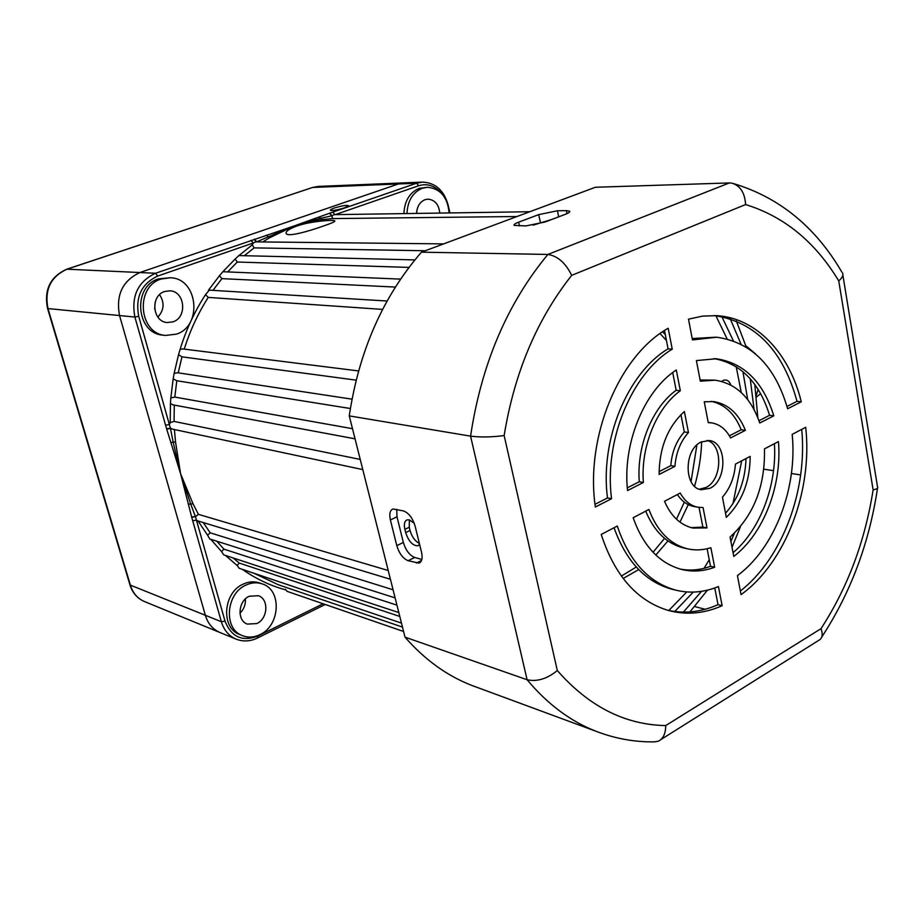 <?xml version="1.0" encoding="UTF-8"?>
<svg xmlns="http://www.w3.org/2000/svg" width="924" height="924" viewBox="0 0 924 924"><rect width="100%" height="100%" fill="white"/><g stroke="black" fill="none" stroke-linecap="round" stroke-linejoin="round"><path stroke-width="1.39" d="M161.146 279.036C134.846 286.602 138.681 333.818 165.523 335.435L176.449 334.142C203.026 325.837 197.863 277.974 170.143 277.754L161.146 279.036M170.143 277.754L158.478 278.898C132.236 286.44 136.059 333.518 162.855 335.135L163.213 335.181M246.096 585.031C225.906 593.393 223.25 628.851 242.261 635.562C247.978 637.837 253.857 637.537 259.875 634.661C280.272 625.71 282.086 589.905 262.381 583.945C257.091 582.12 251.675 582.478 246.096 585.031M261.908 583.783L259.598 582.986C254.319 581.161 248.903 581.519 243.335 584.049C223.181 592.388 220.536 627.754 239.524 634.453L240.044 634.661M449.133 212.936C447.551 197.02 440.321 188.461 427.442 187.26L422.383 188.219C412.751 192.354 407.623 200.808 406.976 213.56M427.442 187.26L419.288 188.323C409.667 192.458 404.539 200.889 403.904 213.606M344.594 207.819L348.544 205.752C346.789 204.932 342.042 205.694 334.292 208.027C331.046 209.182 329.799 209.967 330.573 210.395C333.402 210.707 338.08 209.84 344.594 207.819M362.786 469.6L172.222 429.071L170.374 428.101L169.358 424.532L170.212 422.603L174.07 421.425L360.221 459.424M355.035 438.819L172.903 404.839L170.455 403.545L170.836 397.921L174.809 397.077L352.471 428.678M350.346 408.512L176.807 380.734L173.158 378.898L174.151 373.342L177.708 372.765L351.975 399.156L177.708 372.765M356.121 380.145L181.97 356.837L178.528 354.701L180.111 349.307L182.663 348.914L358.547 370.94M730.826 385.031C729.198 380.7 726.611 379.187 723.053 380.48L721.656 381.404M296.904 225.987C311.099 221.055 333.506 219.669 334.777 220.848C335.435 221.506 331.785 223.181 323.827 225.86C309.575 231.046 287.907 237.191 286.255 233.61C285.331 231.554 288.877 229.013 296.904 225.987M623.146 578.493L638.68 569.588M655.844 555.047L667.925 540.933M679.972 522.129L688.253 504.619M694.571 486.267C698.729 471.714 701.097 456.86 701.686 441.73M665.292 334.534L662.508 331.855M621.344 576.091L636.266 567.024M653.025 552.252L664.564 538.369M676.484 519.219L684.314 502.182M691.036 481.67L696.892 444.998M666.447 340.482L660.059 333.576M674.751 611.515L693.243 592.099M747.701 399.584L742.919 371.644M733.344 340.794L721.817 316.586M668.814 610.498L686.751 591.938M704.065 568.318L709.251 559.736M732.951 503.638L741.706 460.822M741.267 392.527L736.22 366.747M727.119 338.912L715.857 315.696M318.976 217.025L320.755 218.272L294.005 225.999L329.579 213.236L331.704 215.835L320.755 218.272L322.164 219.6L294.005 225.999L269.542 237.815L262.762 241.938M238.946 255.567L252.298 244.837L254.135 247.886L425.248 250.75M408.986 267.406L237.283 262.035L235.135 259.043L238.923 255.59M395.368 287.075L221.887 278.632L219.438 275.733L222.869 271.725L400.589 279.106M382.605 309.401L208.247 297.413L205.498 294.664L209.24 290.136L387.098 301.016M170.859 442.596L173.158 442.134L180.596 473.735L166.701 429.14L170.466 428.436L173.158 442.134L175.548 442.122L180.596 473.735L192.977 503.707L198.406 514.345L388.207 570.512M395.114 597.886L209.736 538.958L207.565 535.169L210.222 532.836L393.07 589.778M398.798 612.554L223.677 554.839L221.564 551.57L223.931 549.145L396.939 605.139M401.466 623.099L239.212 568.283L237.179 565.523L239.247 563.051L399.78 616.447M439.778 213.074C438.842 204.47 434.892 199.827 427.939 199.145L425.028 199.688C419.819 201.952 417.001 206.526 416.597 213.421M416.678 211.862L416.805 213.409M256.803 623.573C267.995 618.722 269.092 599.064 258.339 595.703L249.226 596.269C238.092 600.947 236.74 620.489 247.274 624.093L256.803 623.573M245.368 598.948C245.749 604.515 243.948 609.274 239.951 613.213M173.031 321.829C187.607 317.348 184.939 291.106 169.797 290.806L164.611 291.522C150.115 295.772 152.391 321.818 167.256 322.545L173.031 321.829M159.575 294.652C164.691 302.61 164.137 310.094 157.9 317.105M404.204 182.871L318.306 186.417L312.682 187.445L398.394 183.968L404.262 182.86L398.394 183.968L139.951 272.522L398.394 183.968L416.585 183.229L422.511 182.109L404.262 182.86M220.339 632.663L219.716 632.409C212.67 629.244 207.9 623.561 205.382 615.361L119.554 315.569C115.731 295.045 122.522 280.688 139.951 272.522C122.522 280.688 115.731 295.045 119.554 315.569L205.382 615.361C207.9 623.561 212.67 629.244 219.716 632.409L220.339 632.663M198.036 520.963L196.431 520.12L195.449 516.655L198.406 514.345M403.569 631.473L287.075 591.348L285.285 589.258M252.298 244.837L253.176 243.024L255.613 241.869L443.636 243.89M517.001 216.516L332.536 218.595L331.912 215.823L334.176 214.645L529.81 211.735M166.701 429.14L165.592 425.236L169.358 424.532L138.704 316.274C135.181 297.124 141.499 283.726 157.657 276.08L155.555 273.25L294.005 225.999L256.56 241.845L254.447 239.143M165.592 425.236L134.892 317.048C131.046 296.165 137.93 281.566 155.555 273.25L66.828 269.184L312.682 187.445L67.082 269.15C50.67 276.634 44.317 289.813 48.002 308.685L130.503 585.516C132.917 593.116 137.48 598.429 144.19 601.432L235.816 639.015C228.702 635.804 223.885 630.053 221.356 621.725L191.718 517.301L195.449 516.655L190.714 504.088L192.977 503.707M191.718 517.301L180.596 473.735L190.714 504.088L188.3 504.065M329.579 213.236L332.767 212.139L334.869 214.634M266.412 235.158L269.542 237.815M166.609 428.805L170.455 428.182M256.248 241.869L254.158 239.247M157.657 276.08L253.176 243.024L251.062 240.309M192.7 520.766L196.431 520.12L225.029 621.147C231.323 636.971 242.227 641.949 257.761 636.082L323.1 603.753M191.638 516.978L195.472 516.539M329.856 213.144L331.912 215.823M154.666 309.078L155.186 302.079M758.188 389.431L756.225 395.31M760.671 393.624L756.409 397.031M707.103 440.413C723.261 444.525 722.314 479.995 705.924 487.514L699.318 489.223M710.082 488.242L701.247 489.743C683.864 487.826 683.725 449.526 701.177 441.984L709.32 440.54C726.969 442.076 727.5 480.249 710.082 488.242M419.612 544.444L417.856 545.772C412.705 545.795 408.651 541.395 405.659 532.582L404.862 529.36C403.753 524.174 404.516 520.997 407.161 519.854L409.263 519.842L414.218 523.25M419.357 543.393C415.049 541.21 411.942 536.902 410.037 530.468L409.251 527.258L409.355 519.865M476.23 687.052L472.002 685.493C447.101 675.883 424.774 659.771 405.001 637.144L349.26 415.892L470.57 436.14C481.427 364.125 507.195 303.557 547.886 254.447L729.359 182.94L731.912 183.137C740.297 185.747 744.86 192.885 745.61 204.562L571.679 275.352C565.604 262.959 557.68 255.983 547.886 254.447L421.448 252.171L595.403 187.26L729.359 182.94M349.26 415.892C358.986 351.039 383.044 296.454 421.448 252.171M566.354 210.626L557.426 210.764L538.715 214.622L518.653 222.153C515.061 223.55 513.548 224.624 514.137 225.387L525.999 225.906L545.183 221.968L565.419 214.287C568.872 212.936 570.293 211.896 569.681 211.169L566.354 210.626L566.978 213.64M405.001 637.144L527.096 679.741L470.57 436.14C480.723 437.399 491.914 437.191 504.146 435.527L557.311 670.535C547.112 678.863 537.04 681.924 527.096 679.741C547.574 704.25 570.72 721.494 596.511 731.462C615.396 738.669 634.661 742.134 654.284 741.868L658.2 741.256C663.166 738.9 665.673 733.668 665.73 725.571L820.997 628.666C847.654 587.595 865.026 541.337 873.122 489.859L838.761 280.931C815.245 241.926 784.199 216.47 745.61 204.562M403.522 510.949L392.977 508.974C389.951 510.291 389.085 513.94 390.39 519.946L396.8 545.645C399.203 553.522 402.979 558.546 408.119 560.718L418.988 563.097C421.945 561.827 422.799 558.258 421.563 552.39L415.13 526.16C412.647 518.029 408.778 512.959 403.522 510.949M674.936 466.343L659.112 474.428C659.309 447.828 667.729 426.853 684.372 411.503L688.461 432.536C680.491 441.464 675.987 452.737 674.936 466.343L670.801 465.661L659.089 471.633M676.299 369.993L680.33 390.748C656.479 407.854 640.54 446.927 643.381 482.467L627.546 490.563C622.395 443.705 644.132 390.806 676.299 369.993M611.549 498.741L595.356 507.01C585.008 437.214 619.057 355.694 668.179 328.251L672.245 349.18C631.658 373.423 603.88 440.459 611.549 498.741L607.484 497.944L595.021 504.296M708.246 422.661L704.261 401.79L713.64 401.57C728.031 403.915 738.623 413.513 745.391 430.341L730.549 437.93C725.929 429.21 719.588 424.185 711.503 422.857L708.246 422.661M773.815 415.823L759.747 423.007C751.027 397.782 736.185 383.518 715.234 380.203L700.334 381.173L696.396 360.579L716.296 358.755C744.051 362.947 763.224 381.97 773.815 415.823L769.588 415.303L758.985 420.72M692.457 339.917L688.495 319.15L702.702 316.089L716.77 315.662C756.479 317.914 789.5 353.43 801.27 401.79L787.641 408.755C775.236 366.054 751.628 342.215 716.805 337.237L692.457 339.917M718.422 586.555L722.141 605.705C704.227 613.663 686.301 615.257 668.352 610.464C637.098 601.004 614.726 575.675 601.212 534.465L617.278 526.033C629.105 560.972 648.44 582.293 675.294 590.02C689.639 593.658 704.007 592.492 718.422 586.555M664.506 501.282L680.226 493.046C684.615 500.912 690.424 505.636 697.666 507.195L703.06 507.576L707.01 527.916L692.873 528.054C680.422 525.086 670.963 516.158 664.506 501.282M735.458 464.102L750.196 456.375C749.965 481.623 741.995 501.951 726.31 517.371L722.464 497.17C730.11 488.276 734.441 477.258 735.458 464.102M733.771 556.433L730.064 537.04C753.822 515.396 765.28 486.012 764.46 448.891L778.435 441.568C782.224 485.273 763.674 533.702 733.771 556.433M710.868 547.724L714.668 567.244C703.614 571.344 692.619 572.095 681.693 569.473C659.436 563.409 643.254 546.153 633.159 517.717L648.891 509.471C657.207 531.231 670.085 544.34 687.548 548.821C695.252 550.554 703.025 550.184 710.868 547.724M792.18 434.372L805.705 427.281C812.774 490.736 785.654 562.589 741.06 594.629L737.421 575.617C774.716 548.255 797.62 488.022 792.18 434.372M745.83 345.761L755.324 353.719M763.859 469.184L773.527 470.697M791.418 473.492L800.669 474.948M694.663 606.56L705.162 609.274M680.93 414.68L684.303 431.958C676.345 440.852 671.852 452.09 670.801 465.661M672.707 372.557L676.172 390.286C652.344 407.334 636.44 446.304 639.281 481.739L627.304 487.837M664.506 330.526L668.075 348.833C627.535 372.996 599.815 439.836 607.484 497.944M711.295 401.363C724.82 404.342 734.788 413.813 741.187 429.787L729.371 435.805M714.633 380.134L700.103 379.995M713.836 358.581C740.725 363.467 759.309 382.386 769.588 415.303M714.24 315.546C755.509 321.933 783.102 350.519 797.019 401.328L787.005 406.433M716.031 337.179L692.203 338.554M714.76 587.964L718.017 604.654C701.166 612.138 684.234 613.963 667.232 610.14M614.044 527.731C626.068 561.122 645.125 581.554 671.194 589.004L672.695 589.373M677.408 494.525C681.693 501.074 687.063 505.035 693.52 506.41L693.936 506.491M699.041 507.426L702.875 527.073L691.152 527.639M746.014 458.57C745.275 480.445 738.449 498.671 725.525 513.247M774.404 443.682C777.142 484.823 760.383 529.625 733.055 552.714M707.103 548.752L710.533 566.297C700.415 570.05 690.32 570.974 680.249 569.092M645.714 511.134C654.169 531.427 666.735 543.682 683.425 547.909L684.349 548.117M801.72 429.36C807.634 490.332 782.339 558.431 740.367 591.002M714.668 567.244L710.533 566.297M707.01 527.916L702.875 527.073M722.141 605.705L718.017 604.654M801.27 401.79L797.019 401.328M745.391 430.341L741.187 429.787M672.245 349.18L668.075 348.833M643.381 482.467L639.281 481.739M680.33 390.748L676.172 390.286M688.461 432.536L684.303 431.958M842.492 272.834C843.6 275.04 842.353 277.743 838.761 280.931M877.684 487.098C878.193 488.161 876.68 489.073 873.122 489.859M660.96 739.523L820.131 639.477C822.533 637.167 822.822 633.564 820.997 628.666M396.731 509.309L396.985 516.805L403.349 542.457C405.752 550.323 409.528 555.324 414.68 557.472L421.864 559.47M552.171 219.323L533.194 225.144M254.135 247.886L244.294 255.705M237.283 262.035L227.662 271.922M221.887 278.632L212.97 290.367M208.247 297.413C198.094 313.271 190.09 330.503 184.234 349.11M181.97 356.837L178.217 372.846M176.807 380.734L174.809 397.077M174.278 405.093L174.07 421.425M174.417 429.533L175.548 442.122M203.257 522.568L210.222 532.836M216.793 541.198L223.931 549.145M233.125 557.946L239.247 563.051M254.135 573.319L278.32 584.753L402.471 627.096M441.198 193.012C434.777 185.608 427.281 183.183 418.722 185.724L335.204 214.634M285.458 589.812C270.235 585.654 255.856 578.828 242.319 569.334M237.179 565.523L225.444 555.416M221.564 551.57L210.718 539.269M207.565 535.169L198.059 520.986M170.212 422.603L170.455 403.545M170.836 397.921L173.158 378.898M174.151 373.342L178.528 354.701M180.111 349.307C186.198 329.579 194.664 311.353 205.498 294.664M208.501 290.171L219.438 275.733M222.869 271.725L235.135 259.043M332.536 218.595L322.164 219.6M129.972 584.961L221.356 621.725L225.029 621.147M66.505 269.358L66.828 269.184C50.266 276.692 43.844 289.813 47.574 308.535L134.892 317.048L138.704 316.274M332.767 212.139L416.585 183.229L418.722 185.724M683.356 612.115L701.547 591.337M730.907 541.429L734.372 533.206M754.1 409.551L750.23 378.771M741.002 344.098L730.179 318.699M235.816 639.015C242.897 641.857 250.127 641.533 257.496 638.01L257.761 636.082M422.511 182.109C435.481 182.721 444.028 190.402 448.175 205.151L448.071 205.359M47.551 308.443L130.018 585.135C132.49 592.861 137.214 598.29 144.19 601.432L144.779 601.674M318.306 186.417L312.266 187.526M409.251 527.258L404.862 529.36M410.037 530.468L405.659 532.582M557.311 670.535C588.877 706.514 625.017 724.866 665.73 725.571M571.679 275.352C536.913 319.369 514.402 372.765 504.146 435.527M421.552 560.487L416.377 563.051M414.68 557.472L408.119 560.718M403.349 542.457L396.8 545.645M396.985 516.805L390.39 519.946M519.473 225.93L518.653 222.153M540.367 222.418L538.715 214.622M558.697 216.84L557.426 210.764M165.523 335.435L162.855 335.135M242.261 635.562L239.524 634.453M689.916 611.907L707.449 590.17M732.027 547.285L740.401 526.726M757.807 417.579L754.793 384.43M746.234 347.054L736.336 320.928M197.644 520.87L390.425 579.279M238.623 255.555L414.876 259.91M257.623 637.953L325.202 604.481M449.93 212.924L448.186 205.22M418.734 545.345L417.856 545.772M472.002 685.493L596.511 731.462M687.548 548.821L683.425 547.909M697.666 507.195L693.52 506.41M675.294 590.02L671.194 589.004M716.77 315.662L715.938 315.615M716.296 358.755L715.592 358.697M711.168 422.822L708.2 422.43M733.517 183.576C779.336 197.413 815.418 226.865 841.764 271.933M842.861 275.04L877.523 486.879M877.534 488.103C869.23 543.22 850.623 592.885 821.725 637.11M420.004 562.589L418.988 563.097"/></g></svg>
